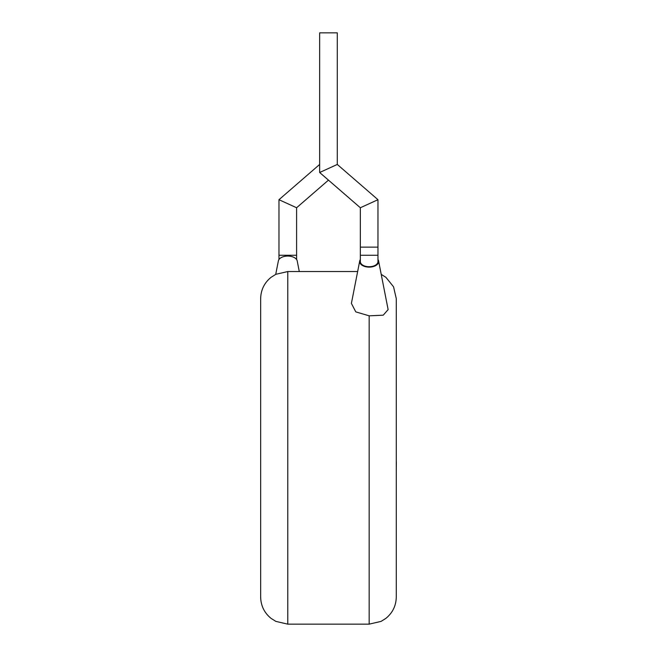 <?xml version="1.0" encoding="UTF-8"?>
<svg xmlns="http://www.w3.org/2000/svg" width="657" height="657" viewBox="0 0 657 657"><rect width="100%" height="100%" fill="white"/><g stroke="black" fill="none" stroke-linecap="round" stroke-linejoin="round"><path stroke-width="0.99" d="M360.34 207.752L377.972 199.703L377.972 247.131L360.34 247.131L377.972 247.131L377.972 255.269L360.34 255.269L360.34 207.752L319.655 172.495L319.655 32.85L337.287 32.85L337.287 164.447L319.655 172.495M377.972 199.703L337.287 164.447M396.278 461.805L396.278 424.923M396.343 461.805L396.278 470.626M360.34 255.269L360.34 261.593A8.812 5.141 0 0 0 369.16 266.726A8.812 5.141 0 0 0 377.972 261.593L377.972 255.269M360.34 259.531A9.494 5.535 0 0 0 359.724 260.96A9.494 5.535 0 0 0 369.16 267.12A9.494 5.535 0 0 0 378.588 260.96A9.494 5.535 0 0 0 377.972 259.531M359.724 260.96L351.396 303.403L355.79 311.878L369.16 315.828L383.228 315.179L388.131 309.611L378.588 260.96M381.216 274.371L385.946 277.361L393.559 286.83L396.278 298.664L396.278 597.024C396.089 605.705 392.648 612.809 385.946 618.327L381.093 621.382L369.16 624.15L369.16 315.828M260.657 597.024L260.657 298.664C260.854 289.983 264.295 282.888 270.996 277.361L275.85 274.306L287.782 271.538L287.782 624.15L275.85 621.382L270.996 618.327C264.295 612.809 260.854 605.705 260.657 597.024M275.718 274.371L278.354 260.96A9.494 5.535 0 0 1 287.782 256.058A9.494 5.535 0 0 1 297.219 260.96L299.288 271.538M278.97 259.531L278.97 199.703L296.603 207.752L328.467 180.133M278.97 255.269L296.603 255.269L296.603 207.752L278.97 199.703L319.655 164.447M296.603 259.531L296.603 255.269M369.16 624.15L287.782 624.15M357.646 271.538L287.782 271.538"/></g></svg>
